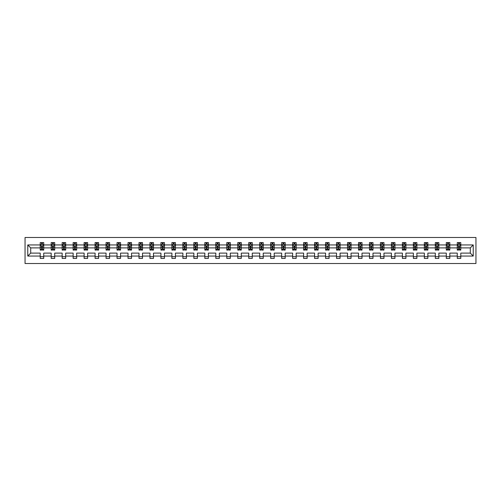 <?xml version="1.0" encoding="UTF-8"?>
<svg xmlns="http://www.w3.org/2000/svg" width="501" height="501" viewBox="0 0 501 501"><rect width="100%" height="100%" fill="white"/><g stroke="black" fill="none" stroke-linecap="round" stroke-linejoin="round"><path stroke-width="0.75" d="M25.05 263.513L475.95 263.513L475.95 237.487L25.05 237.487L25.05 263.513M460.788 256.061L460.788 253.105L470.289 253.105L473.238 256.061L460.788 256.061L460.788 258.416L457.269 258.416L457.269 256.061L449.81 256.061L449.81 258.416L446.297 258.416L446.297 256.061L438.838 256.061L438.838 258.416L435.319 258.416L435.319 256.061L427.86 256.061L427.86 258.416L424.347 258.416L424.347 256.061L416.888 256.061L416.888 258.416L413.369 258.416L413.369 256.061L405.91 256.061L405.91 258.416L402.397 258.416L402.397 256.061L394.938 256.061L394.938 258.416L391.419 258.416L391.419 256.061L383.96 256.061L383.96 258.416L380.447 258.416L380.447 256.061L372.988 256.061L372.988 258.416L369.469 258.416L369.469 256.061L362.01 256.061L362.01 258.416L358.491 258.416L358.491 256.061L351.038 256.061L351.038 258.416L347.519 258.416L347.519 256.061L340.06 256.061L340.06 258.416L336.54 258.416L336.54 256.061L329.088 256.061L329.088 258.416L325.569 258.416L325.569 256.061L318.11 256.061L318.11 258.416L314.59 258.416L314.59 256.061L307.138 256.061L307.138 258.416L303.619 258.416L303.619 256.061L296.16 256.061L296.16 258.416L292.64 258.416L292.64 256.061L285.182 256.061L285.182 258.416L281.668 258.416L281.668 256.061L274.21 256.061L274.21 258.416L270.69 258.416L270.69 256.061L263.232 256.061L263.232 258.416L259.718 258.416L259.718 256.061L252.26 256.061L252.26 258.416L248.74 258.416L248.74 256.061L241.282 256.061L241.282 258.416L237.768 258.416L237.768 256.061L230.31 256.061L230.31 258.416L226.79 258.416L226.79 256.061L219.332 256.061L219.332 258.416L215.818 258.416L215.818 256.061L208.36 256.061L208.36 258.416L204.84 258.416L204.84 256.061L197.381 256.061L197.381 258.416L193.862 258.416L193.862 256.061L186.41 256.061L186.41 258.416L182.89 258.416L182.89 256.061L175.431 256.061L175.431 258.416L171.912 258.416L171.912 256.061L164.46 256.061L164.46 258.416L160.94 258.416L160.94 256.061L153.481 256.061L153.481 258.416L149.962 258.416L149.962 256.061L142.509 256.061L142.509 258.416L138.99 258.416L138.99 256.061L131.531 256.061L131.531 258.416L128.012 258.416L128.012 256.061L120.553 256.061L120.553 258.416L117.04 258.416L117.04 256.061L109.581 256.061L109.581 258.416L106.062 258.416L106.062 256.061L98.603 256.061L98.603 258.416L95.09 258.416L95.09 256.061L87.631 256.061L87.631 258.416L84.112 258.416L84.112 256.061L76.653 256.061L76.653 258.416L73.14 258.416L73.14 256.061L65.681 256.061L65.681 258.416L62.162 258.416L62.162 256.061L54.703 256.061L54.703 258.416L51.19 258.416L51.19 256.061L43.731 256.061L43.731 258.416L40.212 258.416L40.212 256.061L27.762 256.061L27.762 244.939L40.212 244.939L40.212 242.584L43.731 242.584L43.731 244.939L51.19 244.939L51.19 242.584L54.703 242.584L54.703 244.939L62.162 244.939L62.162 242.584L65.681 242.584L65.681 244.939L73.14 244.939L73.14 242.584L76.653 242.584L76.653 244.939L84.112 244.939L84.112 242.584L87.631 242.584L87.631 244.939L95.09 244.939L95.09 242.584L98.603 242.584L98.603 244.939L106.062 244.939L106.062 242.584L109.581 242.584L109.581 244.939L117.04 244.939L117.04 242.584L120.553 242.584L120.553 244.939L128.012 244.939L128.012 242.584L131.531 242.584L131.531 244.939L138.99 244.939L138.99 242.584L142.509 242.584L142.509 244.939L149.962 244.939L149.962 242.584L153.481 242.584L153.481 244.939L160.94 244.939L160.94 242.584L164.46 242.584L164.46 244.939L171.912 244.939L171.912 242.584L175.431 242.584L175.431 244.939L182.89 244.939L182.89 242.584L186.41 242.584L186.41 244.939L193.862 244.939L193.862 242.584L197.381 242.584L197.381 244.939L204.84 244.939L204.84 242.584L208.36 242.584L208.36 244.939L215.818 244.939L215.818 242.584L219.332 242.584L219.332 244.939L226.79 244.939L226.79 242.584L230.31 242.584L230.31 244.939L237.768 244.939L237.768 242.584L241.282 242.584L241.282 244.939L248.74 244.939L248.74 242.584L252.26 242.584L252.26 244.939L259.718 244.939L259.718 242.584L263.232 242.584L263.232 244.939L270.69 244.939L270.69 242.584L274.21 242.584L274.21 244.939L281.668 244.939L281.668 242.584L285.182 242.584L285.182 244.939L292.64 244.939L292.64 242.584L296.16 242.584L296.16 244.939L303.619 244.939L303.619 242.584L307.138 242.584L307.138 244.939L314.59 244.939L314.59 242.584L318.11 242.584L318.11 244.939L325.569 244.939L325.569 242.584L329.088 242.584L329.088 244.939L336.54 244.939L336.54 242.584L340.06 242.584L340.06 244.939L347.519 244.939L347.519 242.584L351.038 242.584L351.038 244.939L358.491 244.939L358.491 242.584L362.01 242.584L362.01 244.939L369.469 244.939L369.469 242.584L372.988 242.584L372.988 244.939L380.447 244.939L380.447 242.584L383.96 242.584L383.96 244.939L391.419 244.939L391.419 242.584L394.938 242.584L394.938 244.939L402.397 244.939L402.397 242.584L405.91 242.584L405.91 244.939L413.369 244.939L413.369 242.584L416.888 242.584L416.888 244.939L424.347 244.939L424.347 242.584L427.86 242.584L427.86 244.939L435.319 244.939L435.319 242.584L438.838 242.584L438.838 244.939L446.297 244.939L446.297 242.584L449.81 242.584L449.81 244.939L457.269 244.939L457.269 242.584L460.788 242.584L460.788 244.939L473.238 244.939L473.238 256.061M457.269 244.939L457.269 247.895L449.81 247.895L449.81 244.939M449.81 256.061L449.81 253.105L457.269 253.105L457.269 256.061M446.297 244.939L446.297 247.895L438.838 247.895L438.838 244.939M438.838 256.061L438.838 253.105L446.297 253.105L446.297 256.061M435.319 244.939L435.319 247.895L427.86 247.895L427.86 244.939M427.86 256.061L427.86 253.105L435.319 253.105L435.319 256.061M424.347 244.939L424.347 247.895L416.888 247.895L416.888 244.939M416.888 256.061L416.888 253.105L424.347 253.105L424.347 256.061M413.369 244.939L413.369 247.895L405.91 247.895L405.91 244.939M405.91 256.061L405.91 253.105L413.369 253.105L413.369 256.061M402.397 244.939L402.397 247.895L394.938 247.895L394.938 244.939M394.938 256.061L394.938 253.105L402.397 253.105L402.397 256.061M391.419 244.939L391.419 247.895L383.96 247.895L383.96 244.939M383.96 256.061L383.96 253.105L391.419 253.105L391.419 256.061M380.447 244.939L380.447 247.895L372.988 247.895L372.988 244.939M372.988 256.061L372.988 253.105L380.447 253.105L380.447 256.061M369.469 244.939L369.469 247.895L362.01 247.895L362.01 244.939M362.01 256.061L362.01 253.105L369.469 253.105L369.469 256.061M358.491 244.939L358.491 247.895L351.038 247.895L351.038 244.939M351.038 256.061L351.038 253.105L358.491 253.105L358.491 256.061M347.519 244.939L347.519 247.895L340.06 247.895L340.06 244.939M340.06 256.061L340.06 253.105L347.519 253.105L347.519 256.061M336.54 244.939L336.54 247.895L329.088 247.895L329.088 244.939M329.088 256.061L329.088 253.105L336.54 253.105L336.54 256.061M325.569 244.939L325.569 247.895L318.11 247.895L318.11 244.939M318.11 256.061L318.11 253.105L325.569 253.105L325.569 256.061M314.59 244.939L314.59 247.895L307.138 247.895L307.138 244.939M307.138 256.061L307.138 253.105L314.59 253.105L314.59 256.061M303.619 244.939L303.619 247.895L296.16 247.895L296.16 244.939M296.16 256.061L296.16 253.105L303.619 253.105L303.619 256.061M292.64 244.939L292.64 247.895L285.182 247.895L285.182 244.939M285.182 256.061L285.182 253.105L292.64 253.105L292.64 256.061M281.668 244.939L281.668 247.895L274.21 247.895L274.21 244.939M274.21 256.061L274.21 253.105L281.668 253.105L281.668 256.061M270.69 244.939L270.69 247.895L263.232 247.895L263.232 244.939M263.232 256.061L263.232 253.105L270.69 253.105L270.69 256.061M259.718 244.939L259.718 247.895L252.26 247.895L252.26 244.939M252.26 256.061L252.26 253.105L259.718 253.105L259.718 256.061M248.74 244.939L248.74 247.895L241.282 247.895L241.282 244.939M241.282 256.061L241.282 253.105L248.74 253.105L248.74 256.061M237.768 244.939L237.768 247.895L230.31 247.895L230.31 244.939M230.31 256.061L230.31 253.105L237.768 253.105L237.768 256.061M226.79 244.939L226.79 247.895L219.332 247.895L219.332 244.939M219.332 256.061L219.332 253.105L226.79 253.105L226.79 256.061M215.818 244.939L215.818 247.895L208.36 247.895L208.36 244.939M208.36 256.061L208.36 253.105L215.818 253.105L215.818 256.061M204.84 244.939L204.84 247.895L197.381 247.895L197.381 244.939M197.381 256.061L197.381 253.105L204.84 253.105L204.84 256.061M193.862 244.939L193.862 247.895L186.41 247.895L186.41 244.939M186.41 256.061L186.41 253.105L193.862 253.105L193.862 256.061M182.89 244.939L182.89 247.895L175.431 247.895L175.431 244.939M175.431 256.061L175.431 253.105L182.89 253.105L182.89 256.061M171.912 244.939L171.912 247.895L164.46 247.895L164.46 244.939M164.46 256.061L164.46 253.105L171.912 253.105L171.912 256.061M160.94 244.939L160.94 247.895L153.481 247.895L153.481 244.939M153.481 256.061L153.481 253.105L160.94 253.105L160.94 256.061M149.962 244.939L149.962 247.895L142.509 247.895L142.509 244.939M142.509 256.061L142.509 253.105L149.962 253.105L149.962 256.061M138.99 244.939L138.99 247.895L131.531 247.895L131.531 244.939M131.531 256.061L131.531 253.105L138.99 253.105L138.99 256.061M128.012 244.939L128.012 247.895L120.553 247.895L120.553 244.939M120.553 256.061L120.553 253.105L128.012 253.105L128.012 256.061M117.04 244.939L117.04 247.895L109.581 247.895L109.581 244.939M109.581 256.061L109.581 253.105L117.04 253.105L117.04 256.061M106.062 244.939L106.062 247.895L98.603 247.895L98.603 244.939M98.603 256.061L98.603 253.105L106.062 253.105L106.062 256.061M95.09 244.939L95.09 247.895L87.631 247.895L87.631 244.939M87.631 256.061L87.631 253.105L95.09 253.105L95.09 256.061M84.112 244.939L84.112 247.895L76.653 247.895L76.653 244.939M76.653 256.061L76.653 253.105L84.112 253.105L84.112 256.061M73.14 244.939L73.14 247.895L65.681 247.895L65.681 244.939M65.681 256.061L65.681 253.105L73.14 253.105L73.14 256.061M62.162 244.939L62.162 247.895L54.703 247.895L54.703 244.939M54.703 256.061L54.703 253.105L62.162 253.105L62.162 256.061M51.19 244.939L51.19 247.895L43.731 247.895L43.731 244.939M43.731 256.061L43.731 253.105L51.19 253.105L51.19 256.061M40.212 244.939L40.212 247.895L30.711 247.895L30.711 253.105L40.212 253.105L40.212 256.061M27.762 244.939L30.711 247.895M470.289 253.105L470.289 247.895L460.788 247.895L460.788 244.939M458.609 244.344L459.455 244.344M447.631 244.344L448.476 244.344M436.659 244.344L437.505 244.344M425.681 244.344L426.526 244.344M414.709 244.344L415.548 244.344M403.731 244.344L404.576 244.344M392.759 244.344L393.598 244.344M381.781 244.344L382.626 244.344M370.803 244.344L371.648 244.344M359.831 244.344L360.676 244.344M348.853 244.344L349.698 244.344M337.881 244.344L338.726 244.344M326.902 244.344L327.748 244.344M315.931 244.344L316.776 244.344M304.952 244.344L305.798 244.344M293.981 244.344L294.826 244.344M283.002 244.344L283.848 244.344M272.03 244.344L272.87 244.344M261.052 244.344L261.898 244.344M250.08 244.344L250.92 244.344M239.102 244.344L239.948 244.344M228.13 244.344L228.97 244.344M217.152 244.344L217.998 244.344M206.174 244.344L207.019 244.344M195.202 244.344L196.048 244.344M184.224 244.344L185.069 244.344M173.252 244.344L174.097 244.344M162.274 244.344L163.119 244.344M151.302 244.344L152.147 244.344M140.324 244.344L141.169 244.344M129.352 244.344L130.197 244.344M118.374 244.344L119.219 244.344M107.402 244.344L108.241 244.344M96.424 244.344L97.269 244.344M85.452 244.344L86.291 244.344M74.474 244.344L75.319 244.344M63.495 244.344L64.341 244.344M52.524 244.344L53.369 244.344M41.545 244.344L42.391 244.344M40.212 256.656L43.731 256.656M51.19 256.656L54.703 256.656M62.162 256.656L65.681 256.656M73.14 256.656L76.653 256.656M84.112 256.656L87.631 256.656M95.09 256.656L98.603 256.656M106.062 256.656L109.581 256.656M117.04 256.656L120.553 256.656M128.012 256.656L131.531 256.656M138.99 256.656L142.509 256.656M149.962 256.656L153.481 256.656M160.94 256.656L164.46 256.656M171.912 256.656L175.431 256.656M182.89 256.656L186.41 256.656M193.862 256.656L197.381 256.656M204.84 256.656L208.36 256.656M215.818 256.656L219.332 256.656M226.79 256.656L230.31 256.656M237.768 256.656L241.282 256.656M248.74 256.656L252.26 256.656M259.718 256.656L263.232 256.656M270.69 256.656L274.21 256.656M281.668 256.656L285.182 256.656M292.64 256.656L296.16 256.656M303.619 256.656L307.138 256.656M314.59 256.656L318.11 256.656M325.569 256.656L329.088 256.656M336.54 256.656L340.06 256.656M347.519 256.656L351.038 256.656M358.491 256.656L362.01 256.656M369.469 256.656L372.988 256.656M380.447 256.656L383.96 256.656M391.419 256.656L394.938 256.656M402.397 256.656L405.91 256.656M413.369 256.656L416.888 256.656M424.347 256.656L427.86 256.656M435.319 256.656L438.838 256.656M446.297 256.656L449.81 256.656M457.269 256.656L460.788 256.656M30.711 253.105L27.762 256.061M473.238 244.939L470.289 247.895M42.391 243.499L41.545 243.499M40.875 244.463L40.212 244.463L40.212 242.584L41.545 242.584L41.545 244.382M40.212 249.197L40.212 250.08L41.545 250.08L41.545 249.197L40.212 249.197L40.212 247.895M43.731 247.895L43.731 250.08L42.391 250.08L42.391 246.317L41.545 246.317L41.545 249.197M43.067 244.463L43.731 244.463L43.731 242.584L42.391 242.584L42.391 244.382M43.731 245.784L43.023 244.382L40.913 244.382L40.212 245.784M53.369 243.499L52.524 243.499M51.847 244.463L51.19 244.463L51.19 242.584L52.524 242.584L52.524 244.382M51.19 249.197L51.19 250.08L52.524 250.08L52.524 249.197L51.19 249.197L51.19 247.895M54.703 247.895L54.703 250.08L53.369 250.08L53.369 246.317L52.524 246.317L52.524 249.197M54.045 244.463L54.703 244.463L54.703 242.584L53.369 242.584L53.369 244.382M54.703 245.784L54.002 244.382L51.891 244.382L51.19 245.784M64.341 243.499L63.495 243.499M62.825 244.463L62.162 244.463L62.162 242.584L63.495 242.584L63.495 244.382M62.162 249.197L62.162 250.08L63.495 250.08L63.495 249.197L62.162 249.197L62.162 247.895M65.681 247.895L65.681 250.08L64.341 250.08L64.341 246.317L63.495 246.317L63.495 249.197M65.017 244.463L65.681 244.463L65.681 242.584L64.341 242.584L64.341 244.382M65.681 245.784L64.973 244.382L62.863 244.382L62.162 245.784M75.319 243.499L74.474 243.499M73.797 244.463L73.14 244.463L73.14 242.584L74.474 242.584L74.474 244.382M73.14 249.197L73.14 250.08L74.474 250.08L74.474 249.197L73.14 249.197L73.14 247.895M76.653 247.895L76.653 250.08L75.319 250.08L75.319 246.317L74.474 246.317L74.474 249.197M75.995 244.463L76.653 244.463L76.653 242.584L75.319 242.584L75.319 244.382M76.653 245.784L75.952 244.382L73.841 244.382L73.14 245.784M86.291 243.499L85.452 243.499M84.775 244.463L84.112 244.463L84.112 242.584L85.452 242.584L85.452 244.382M84.112 249.197L84.112 250.08L85.452 250.08L85.452 249.197L84.112 249.197L84.112 247.895M87.631 247.895L87.631 250.08L86.291 250.08L86.291 246.317L85.452 246.317L85.452 249.197M86.967 244.463L87.631 244.463L87.631 242.584L86.291 242.584L86.291 244.382M87.631 245.784L86.924 244.382L84.813 244.382L84.112 245.784M97.269 243.499L96.424 243.499M95.747 244.463L95.09 244.463L95.09 242.584L96.424 242.584L96.424 244.382M95.09 249.197L95.09 250.08L96.424 250.08L96.424 249.197L95.09 249.197L95.09 247.895M98.603 247.895L98.603 250.08L97.269 250.08L97.269 246.317L96.424 246.317L96.424 249.197M97.945 244.463L98.603 244.463L98.603 242.584L97.269 242.584L97.269 244.382M98.603 245.784L97.902 244.382L95.791 244.382L95.09 245.784M108.241 243.499L107.402 243.499M106.726 244.463L106.062 244.463L106.062 242.584L107.402 242.584L107.402 244.382M106.062 249.197L106.062 250.08L107.402 250.08L107.402 249.197L106.062 249.197L106.062 247.895M109.581 247.895L109.581 250.08L108.241 250.08L108.241 246.317L107.402 246.317L107.402 249.197M108.917 244.463L109.581 244.463L109.581 242.584L108.241 242.584L108.241 244.382M109.581 245.784L108.88 244.382L106.769 244.382L106.062 245.784M119.219 243.499L118.374 243.499M117.697 244.463L117.04 244.463L117.04 242.584L118.374 242.584L118.374 244.382M117.04 249.197L117.04 250.08L118.374 250.08L118.374 249.197L117.04 249.197L117.04 247.895M120.553 247.895L120.553 250.08L119.219 250.08L119.219 246.317L118.374 246.317L118.374 249.197M119.896 244.463L120.553 244.463L120.553 242.584L119.219 242.584L119.219 244.382M120.553 245.784L119.852 244.382L117.741 244.382L117.04 245.784M130.197 243.499L129.352 243.499M128.676 244.463L128.012 244.463L128.012 242.584L129.352 242.584L129.352 244.382M128.012 249.197L128.012 250.08L129.352 250.08L129.352 249.197L128.012 249.197L128.012 247.895M131.531 247.895L131.531 250.08L130.197 250.08L130.197 246.317L129.352 246.317L129.352 249.197M130.867 244.463L131.531 244.463L131.531 242.584L130.197 242.584L130.197 244.382M131.531 245.784L130.83 244.382L128.719 244.382L128.012 245.784M141.169 243.499L140.324 243.499M139.647 244.463L138.99 244.463L138.99 242.584L140.324 242.584L140.324 244.382M138.99 249.197L138.99 250.08L140.324 250.08L140.324 249.197L138.99 249.197L138.99 247.895M142.509 247.895L142.509 250.08L141.169 250.08L141.169 246.317L140.324 246.317L140.324 249.197M141.846 244.463L142.509 244.463L142.509 242.584L141.169 242.584L141.169 244.382M142.509 245.784L141.802 244.382L139.691 244.382L138.99 245.784M152.147 243.499L151.302 243.499M150.626 244.463L149.962 244.463L149.962 242.584L151.302 242.584L151.302 244.382M149.962 249.197L149.962 250.08L151.302 250.08L151.302 249.197L149.962 249.197L149.962 247.895M153.481 247.895L153.481 250.08L152.147 250.08L152.147 246.317L151.302 246.317L151.302 249.197M152.818 244.463L153.481 244.463L153.481 242.584L152.147 242.584L152.147 244.382M153.481 245.784L152.78 244.382L150.669 244.382L149.962 245.784M163.119 243.499L162.274 243.499M161.598 244.463L160.94 244.463L160.94 242.584L162.274 242.584L162.274 244.382M160.94 249.197L160.94 250.08L162.274 250.08L162.274 249.197L160.94 249.197L160.94 247.895M164.46 247.895L164.46 250.08L163.119 250.08L163.119 246.317L162.274 246.317L162.274 249.197M163.796 244.463L164.46 244.463L164.46 242.584L163.119 242.584L163.119 244.382M164.46 245.784L163.752 244.382L161.641 244.382L160.94 245.784M174.097 243.499L173.252 243.499M172.576 244.463L171.912 244.463L171.912 242.584L173.252 242.584L173.252 244.382M171.912 249.197L171.912 250.08L173.252 250.08L173.252 249.197L171.912 249.197L171.912 247.895M175.431 247.895L175.431 250.08L174.097 250.08L174.097 246.317L173.252 246.317L173.252 249.197M174.774 244.463L175.431 244.463L175.431 242.584L174.097 242.584L174.097 244.382M175.431 245.784L174.73 244.382L172.62 244.382L171.912 245.784M185.069 243.499L184.224 243.499M183.554 244.463L182.89 244.463L182.89 242.584L184.224 242.584L184.224 244.382M182.89 249.197L182.89 250.08L184.224 250.08L184.224 249.197L182.89 249.197L182.89 247.895M186.41 247.895L186.41 250.08L185.069 250.08L185.069 246.317L184.224 246.317L184.224 249.197M185.746 244.463L186.41 244.463L186.41 242.584L185.069 242.584L185.069 244.382M186.41 245.784L185.702 244.382L183.591 244.382L182.89 245.784M196.048 243.499L195.202 243.499M194.526 244.463L193.862 244.463L193.862 242.584L195.202 242.584L195.202 244.382M193.862 249.197L193.862 250.08L195.202 250.08L195.202 249.197L193.862 249.197L193.862 247.895M197.381 247.895L197.381 250.08L196.048 250.08L196.048 246.317L195.202 246.317L195.202 249.197M196.724 244.463L197.381 244.463L197.381 242.584L196.048 242.584L196.048 244.382M197.381 245.784L196.68 244.382L194.57 244.382L193.862 245.784M207.019 243.499L206.174 243.499M205.504 244.463L204.84 244.463L204.84 242.584L206.174 242.584L206.174 244.382M204.84 249.197L204.84 250.08L206.174 250.08L206.174 249.197L204.84 249.197L204.84 247.895M208.36 247.895L208.36 250.08L207.019 250.08L207.019 246.317L206.174 246.317L206.174 249.197M207.696 244.463L208.36 244.463L208.36 242.584L207.019 242.584L207.019 244.382M208.36 245.784L207.652 244.382L205.542 244.382L204.84 245.784M217.998 243.499L217.152 243.499M216.476 244.463L215.818 244.463L215.818 242.584L217.152 242.584L217.152 244.382M215.818 249.197L215.818 250.08L217.152 250.08L217.152 249.197L215.818 249.197L215.818 247.895M219.332 247.895L219.332 250.08L217.998 250.08L217.998 246.317L217.152 246.317L217.152 249.197M218.674 244.463L219.332 244.463L219.332 242.584L217.998 242.584L217.998 244.382M219.332 245.784L218.63 244.382L216.52 244.382L215.818 245.784M228.97 243.499L228.13 243.499M227.454 244.463L226.79 244.463L226.79 242.584L228.13 242.584L228.13 244.382M226.79 249.197L226.79 250.08L228.13 250.08L228.13 249.197L226.79 249.197L226.79 247.895M230.31 247.895L230.31 250.08L228.97 250.08L228.97 246.317L228.13 246.317L228.13 249.197M229.646 244.463L230.31 244.463L230.31 242.584L228.97 242.584L228.97 244.382M230.31 245.784L229.602 244.382L227.492 244.382L226.79 245.784M239.948 243.499L239.102 243.499M238.426 244.463L237.768 244.463L237.768 242.584L239.102 242.584L239.102 244.382M237.768 249.197L237.768 250.08L239.102 250.08L239.102 249.197L237.768 249.197L237.768 247.895M241.282 247.895L241.282 250.08L239.948 250.08L239.948 246.317L239.102 246.317L239.102 249.197M240.624 244.463L241.282 244.463L241.282 242.584L239.948 242.584L239.948 244.382M241.282 245.784L240.58 244.382L238.47 244.382L237.768 245.784M250.92 243.499L250.08 243.499M249.404 244.463L248.74 244.463L248.74 242.584L250.08 242.584L250.08 244.382M248.74 249.197L248.74 250.08L250.08 250.08L250.08 249.197L248.74 249.197L248.74 247.895M252.26 247.895L252.26 250.08L250.92 250.08L250.92 246.317L250.08 246.317L250.08 249.197M251.596 244.463L252.26 244.463L252.26 242.584L250.92 242.584L250.92 244.382M252.26 245.784L251.558 244.382L249.442 244.382L248.74 245.784M261.898 243.499L261.052 243.499M260.376 244.463L259.718 244.463L259.718 242.584L261.052 242.584L261.052 244.382M259.718 249.197L259.718 250.08L261.052 250.08L261.052 249.197L259.718 249.197L259.718 247.895M263.232 247.895L263.232 250.08L261.898 250.08L261.898 246.317L261.052 246.317L261.052 249.197M262.574 244.463L263.232 244.463L263.232 242.584L261.898 242.584L261.898 244.382M263.232 245.784L262.53 244.382L260.42 244.382L259.718 245.784M272.87 243.499L272.03 243.499M271.354 244.463L270.69 244.463L270.69 242.584L272.03 242.584L272.03 244.382M270.69 249.197L270.69 250.08L272.03 250.08L272.03 249.197L270.69 249.197L270.69 247.895M274.21 247.895L274.21 250.08L272.87 250.08L272.87 246.317L272.03 246.317L272.03 249.197M273.546 244.463L274.21 244.463L274.21 242.584L272.87 242.584L272.87 244.382M274.21 245.784L273.508 244.382L271.398 244.382L270.69 245.784M283.848 243.499L283.002 243.499M282.326 244.463L281.668 244.463L281.668 242.584L283.002 242.584L283.002 244.382M281.668 249.197L281.668 250.08L283.002 250.08L283.002 249.197L281.668 249.197L281.668 247.895M285.182 247.895L285.182 250.08L283.848 250.08L283.848 246.317L283.002 246.317L283.002 249.197M284.524 244.463L285.182 244.463L285.182 242.584L283.848 242.584L283.848 244.382M285.182 245.784L284.48 244.382L282.37 244.382L281.668 245.784M294.826 243.499L293.981 243.499M293.304 244.463L292.64 244.463L292.64 242.584L293.981 242.584L293.981 244.382M292.64 249.197L292.64 250.08L293.981 250.08L293.981 249.197L292.64 249.197L292.64 247.895M296.16 247.895L296.16 250.08L294.826 250.08L294.826 246.317L293.981 246.317L293.981 249.197M295.496 244.463L296.16 244.463L296.16 242.584L294.826 242.584L294.826 244.382M296.16 245.784L295.458 244.382L293.348 244.382L292.64 245.784M305.798 243.499L304.952 243.499M304.276 244.463L303.619 244.463L303.619 242.584L304.952 242.584L304.952 244.382M303.619 249.197L303.619 250.08L304.952 250.08L304.952 249.197L303.619 249.197L303.619 247.895M307.138 247.895L307.138 250.08L305.798 250.08L305.798 246.317L304.952 246.317L304.952 249.197M306.474 244.463L307.138 244.463L307.138 242.584L305.798 242.584L305.798 244.382M307.138 245.784L306.43 244.382L304.32 244.382L303.619 245.784M316.776 243.499L315.931 243.499M315.254 244.463L314.59 244.463L314.59 242.584L315.931 242.584L315.931 244.382M314.59 249.197L314.59 250.08L315.931 250.08L315.931 249.197L314.59 249.197L314.59 247.895M318.11 247.895L318.11 250.08L316.776 250.08L316.776 246.317L315.931 246.317L315.931 249.197M317.446 244.463L318.11 244.463L318.11 242.584L316.776 242.584L316.776 244.382M318.11 245.784L317.409 244.382L315.298 244.382L314.59 245.784M327.748 243.499L326.902 243.499M326.226 244.463L325.569 244.463L325.569 242.584L326.902 242.584L326.902 244.382M325.569 249.197L325.569 250.08L326.902 250.08L326.902 249.197L325.569 249.197L325.569 247.895M329.088 247.895L329.088 250.08L327.748 250.08L327.748 246.317L326.902 246.317L326.902 249.197M328.424 244.463L329.088 244.463L329.088 242.584L327.748 242.584L327.748 244.382M329.088 245.784L328.38 244.382L326.27 244.382L325.569 245.784M338.726 243.499L337.881 243.499M337.204 244.463L336.54 244.463L336.54 242.584L337.881 242.584L337.881 244.382M336.54 249.197L336.54 250.08L337.881 250.08L337.881 249.197L336.54 249.197L336.54 247.895M340.06 247.895L340.06 250.08L338.726 250.08L338.726 246.317L337.881 246.317L337.881 249.197M339.402 244.463L340.06 244.463L340.06 242.584L338.726 242.584L338.726 244.382M340.06 245.784L339.359 244.382L337.248 244.382L336.54 245.784M349.698 243.499L348.853 243.499M348.182 244.463L347.519 244.463L347.519 242.584L348.853 242.584L348.853 244.382M347.519 249.197L347.519 250.08L348.853 250.08L348.853 249.197L347.519 249.197L347.519 247.895M351.038 247.895L351.038 250.08L349.698 250.08L349.698 246.317L348.853 246.317L348.853 249.197M350.374 244.463L351.038 244.463L351.038 242.584L349.698 242.584L349.698 244.382M351.038 245.784L350.331 244.382L348.22 244.382L347.519 245.784M360.676 243.499L359.831 243.499M359.154 244.463L358.491 244.463L358.491 242.584L359.831 242.584L359.831 244.382M358.491 249.197L358.491 250.08L359.831 250.08L359.831 249.197L358.491 249.197L358.491 247.895M362.01 247.895L362.01 250.08L360.676 250.08L360.676 246.317L359.831 246.317L359.831 249.197M361.353 244.463L362.01 244.463L362.01 242.584L360.676 242.584L360.676 244.382M362.01 245.784L361.309 244.382L359.198 244.382L358.491 245.784M371.648 243.499L370.803 243.499M370.133 244.463L369.469 244.463L369.469 242.584L370.803 242.584L370.803 244.382M369.469 249.197L369.469 250.08L370.803 250.08L370.803 249.197L369.469 249.197L369.469 247.895M372.988 247.895L372.988 250.08L371.648 250.08L371.648 246.317L370.803 246.317L370.803 249.197M372.324 244.463L372.988 244.463L372.988 242.584L371.648 242.584L371.648 244.382M372.988 245.784L372.281 244.382L370.17 244.382L369.469 245.784M382.626 243.499L381.781 243.499M381.104 244.463L380.447 244.463L380.447 242.584L381.781 242.584L381.781 244.382M380.447 249.197L380.447 250.08L381.781 250.08L381.781 249.197L380.447 249.197L380.447 247.895M383.96 247.895L383.96 250.08L382.626 250.08L382.626 246.317L381.781 246.317L381.781 249.197M383.303 244.463L383.96 244.463L383.96 242.584L382.626 242.584L382.626 244.382M383.96 245.784L383.259 244.382L381.148 244.382L380.447 245.784M393.598 243.499L392.759 243.499M392.083 244.463L391.419 244.463L391.419 242.584L392.759 242.584L392.759 244.382M391.419 249.197L391.419 250.08L392.759 250.08L392.759 249.197L391.419 249.197L391.419 247.895M394.938 247.895L394.938 250.08L393.598 250.08L393.598 246.317L392.759 246.317L392.759 249.197M394.274 244.463L394.938 244.463L394.938 242.584L393.598 242.584L393.598 244.382M394.938 245.784L394.231 244.382L392.12 244.382L391.419 245.784M404.576 243.499L403.731 243.499M403.055 244.463L402.397 244.463L402.397 242.584L403.731 242.584L403.731 244.382M402.397 249.197L402.397 250.08L403.731 250.08L403.731 249.197L402.397 249.197L402.397 247.895M405.91 247.895L405.91 250.08L404.576 250.08L404.576 246.317L403.731 246.317L403.731 249.197M405.253 244.463L405.91 244.463L405.91 242.584L404.576 242.584L404.576 244.382M405.91 245.784L405.209 244.382L403.098 244.382L402.397 245.784M415.548 243.499L414.709 243.499M414.033 244.463L413.369 244.463L413.369 242.584L414.709 242.584L414.709 244.382M413.369 249.197L413.369 250.08L414.709 250.08L414.709 249.197L413.369 249.197L413.369 247.895M416.888 247.895L416.888 250.08L415.548 250.08L415.548 246.317L414.709 246.317L414.709 249.197M416.225 244.463L416.888 244.463L416.888 242.584L415.548 242.584L415.548 244.382M416.888 245.784L416.187 244.382L414.077 244.382L413.369 245.784M426.526 243.499L425.681 243.499M425.005 244.463L424.347 244.463L424.347 242.584L425.681 242.584L425.681 244.382M424.347 249.197L424.347 250.08L425.681 250.08L425.681 249.197L424.347 249.197L424.347 247.895M427.86 247.895L427.86 250.08L426.526 250.08L426.526 246.317L425.681 246.317L425.681 249.197M427.203 244.463L427.86 244.463L427.86 242.584L426.526 242.584L426.526 244.382M427.86 245.784L427.159 244.382L425.048 244.382L424.347 245.784M437.505 243.499L436.659 243.499M435.983 244.463L435.319 244.463L435.319 242.584L436.659 242.584L436.659 244.382M435.319 249.197L435.319 250.08L436.659 250.08L436.659 249.197L435.319 249.197L435.319 247.895M438.838 247.895L438.838 250.08L437.505 250.08L437.505 246.317L436.659 246.317L436.659 249.197M438.175 244.463L438.838 244.463L438.838 242.584L437.505 242.584L437.505 244.382M438.838 245.784L438.137 244.382L436.027 244.382L435.319 245.784M448.476 243.499L447.631 243.499M446.955 244.463L446.297 244.463L446.297 242.584L447.631 242.584L447.631 244.382M446.297 249.197L446.297 250.08L447.631 250.08L447.631 249.197L446.297 249.197L446.297 247.895M449.81 247.895L449.81 250.08L448.476 250.08L448.476 246.317L447.631 246.317L447.631 249.197M449.153 244.463L449.81 244.463L449.81 242.584L448.476 242.584L448.476 244.382M449.81 245.784L449.109 244.382L446.998 244.382L446.297 245.784M459.455 243.499L458.609 243.499M457.933 244.463L457.269 244.463L457.269 242.584L458.609 242.584L458.609 244.382M457.269 249.197L457.269 250.08L458.609 250.08L458.609 249.197L457.269 249.197L457.269 247.895M460.788 247.895L460.788 250.08L459.455 250.08L459.455 246.317L458.609 246.317L458.609 249.197M460.125 244.463L460.788 244.463L460.788 242.584L459.455 242.584L459.455 244.382M460.788 245.784L460.087 244.382L457.977 244.382L457.269 245.784M43.712 245.753L40.23 245.753M43.731 249.197L42.391 249.197M41.545 247.312L40.212 247.312M43.731 247.312L42.391 247.312M42.391 243.949L41.545 243.949M54.684 245.753L51.202 245.753M54.703 249.197L53.369 249.197M52.524 247.312L51.19 247.312M54.703 247.312L53.369 247.312M53.369 243.949L52.524 243.949M65.662 245.753L62.18 245.753M65.681 249.197L64.341 249.197M63.495 247.312L62.162 247.312M65.681 247.312L64.341 247.312M64.341 243.949L63.495 243.949M76.634 245.753L73.152 245.753M76.653 249.197L75.319 249.197M74.474 247.312L73.14 247.312M76.653 247.312L75.319 247.312M75.319 243.949L74.474 243.949M87.612 245.753L84.13 245.753M87.631 249.197L86.291 249.197M85.452 247.312L84.112 247.312M87.631 247.312L86.291 247.312M86.291 243.949L85.452 243.949M98.591 245.753L95.102 245.753M98.603 249.197L97.269 249.197M96.424 247.312L95.09 247.312M98.603 247.312L97.269 247.312M97.269 243.949L96.424 243.949M109.562 245.753L106.08 245.753M109.581 249.197L108.241 249.197M107.402 247.312L106.062 247.312M109.581 247.312L108.241 247.312M108.241 243.949L107.402 243.949M120.541 245.753L117.059 245.753M120.553 249.197L119.219 249.197M118.374 247.312L117.04 247.312M120.553 247.312L119.219 247.312M119.219 243.949L118.374 243.949M131.512 245.753L128.031 245.753M131.531 249.197L130.197 249.197M129.352 247.312L128.012 247.312M131.531 247.312L130.197 247.312M130.197 243.949L129.352 243.949M142.491 245.753L139.009 245.753M142.509 249.197L141.169 249.197M140.324 247.312L138.99 247.312M142.509 247.312L141.169 247.312M141.169 243.949L140.324 243.949M153.463 245.753L149.981 245.753M153.481 249.197L152.147 249.197M151.302 247.312L149.962 247.312M153.481 247.312L152.147 247.312M152.147 243.949L151.302 243.949M164.441 245.753L160.959 245.753M164.46 249.197L163.119 249.197M162.274 247.312L160.94 247.312M164.46 247.312L163.119 247.312M163.119 243.949L162.274 243.949M175.413 245.753L171.931 245.753M175.431 249.197L174.097 249.197M173.252 247.312L171.912 247.312M175.431 247.312L174.097 247.312M174.097 243.949L173.252 243.949M186.391 245.753L182.909 245.753M186.41 249.197L185.069 249.197M184.224 247.312L182.89 247.312M186.41 247.312L185.069 247.312M185.069 243.949L184.224 243.949M197.363 245.753L193.881 245.753M197.381 249.197L196.048 249.197M195.202 247.312L193.862 247.312M197.381 247.312L196.048 247.312M196.048 243.949L195.202 243.949M208.341 245.753L204.859 245.753M208.36 249.197L207.019 249.197M206.174 247.312L204.84 247.312M208.36 247.312L207.019 247.312M207.019 243.949L206.174 243.949M219.313 245.753L215.831 245.753M219.332 249.197L217.998 249.197M217.152 247.312L215.818 247.312M219.332 247.312L217.998 247.312M217.998 243.949L217.152 243.949M230.291 245.753L226.809 245.753M230.31 249.197L228.97 249.197M228.13 247.312L226.79 247.312M230.31 247.312L228.97 247.312M228.97 243.949L228.13 243.949M241.269 245.753L237.781 245.753M241.282 249.197L239.948 249.197M239.102 247.312L237.768 247.312M241.282 247.312L239.948 247.312M239.948 243.949L239.102 243.949M252.241 245.753L248.759 245.753M252.26 249.197L250.92 249.197M250.08 247.312L248.74 247.312M252.26 247.312L250.92 247.312M250.92 243.949L250.08 243.949M263.219 245.753L259.731 245.753M263.232 249.197L261.898 249.197M261.052 247.312L259.718 247.312M263.232 247.312L261.898 247.312M261.898 243.949L261.052 243.949M274.191 245.753L270.709 245.753M274.21 249.197L272.87 249.197M272.03 247.312L270.69 247.312M274.21 247.312L272.87 247.312M272.87 243.949L272.03 243.949M285.169 245.753L281.687 245.753M285.182 249.197L283.848 249.197M283.002 247.312L281.668 247.312M285.182 247.312L283.848 247.312M283.848 243.949L283.002 243.949M296.141 245.753L292.659 245.753M296.16 249.197L294.826 249.197M293.981 247.312L292.64 247.312M296.16 247.312L294.826 247.312M294.826 243.949L293.981 243.949M307.119 245.753L303.637 245.753M307.138 249.197L305.798 249.197M304.952 247.312L303.619 247.312M307.138 247.312L305.798 247.312M305.798 243.949L304.952 243.949M318.091 245.753L314.609 245.753M318.11 249.197L316.776 249.197M315.931 247.312L314.59 247.312M318.11 247.312L316.776 247.312M316.776 243.949L315.931 243.949M329.069 245.753L325.587 245.753M329.088 249.197L327.748 249.197M326.902 247.312L325.569 247.312M329.088 247.312L327.748 247.312M327.748 243.949L326.902 243.949M340.041 245.753L336.559 245.753M340.06 249.197L338.726 249.197M337.881 247.312L336.54 247.312M340.06 247.312L338.726 247.312M338.726 243.949L337.881 243.949M351.019 245.753L347.537 245.753M351.038 249.197L349.698 249.197M348.853 247.312L347.519 247.312M351.038 247.312L349.698 247.312M349.698 243.949L348.853 243.949M361.991 245.753L358.509 245.753M362.01 249.197L360.676 249.197M359.831 247.312L358.491 247.312M362.01 247.312L360.676 247.312M360.676 243.949L359.831 243.949M372.969 245.753L369.488 245.753M372.988 249.197L371.648 249.197M370.803 247.312L369.469 247.312M372.988 247.312L371.648 247.312M371.648 243.949L370.803 243.949M383.941 245.753L380.459 245.753M383.96 249.197L382.626 249.197M381.781 247.312L380.447 247.312M383.96 247.312L382.626 247.312M382.626 243.949L381.781 243.949M394.92 245.753L391.438 245.753M394.938 249.197L393.598 249.197M392.759 247.312L391.419 247.312M394.938 247.312L393.598 247.312M393.598 243.949L392.759 243.949M405.898 245.753L402.409 245.753M405.91 249.197L404.576 249.197M403.731 247.312L402.397 247.312M405.91 247.312L404.576 247.312M404.576 243.949L403.731 243.949M416.87 245.753L413.388 245.753M416.888 249.197L415.548 249.197M414.709 247.312L413.369 247.312M416.888 247.312L415.548 247.312M415.548 243.949L414.709 243.949M427.848 245.753L424.366 245.753M427.86 249.197L426.526 249.197M425.681 247.312L424.347 247.312M427.86 247.312L426.526 247.312M426.526 243.949L425.681 243.949M438.82 245.753L435.338 245.753M438.838 249.197L437.505 249.197M436.659 247.312L435.319 247.312M438.838 247.312L437.505 247.312M437.505 243.949L436.659 243.949M449.798 245.753L446.316 245.753M449.81 249.197L448.476 249.197M447.631 247.312L446.297 247.312M449.81 247.312L448.476 247.312M448.476 243.949L447.631 243.949M460.77 245.753L457.288 245.753M460.788 249.197L459.455 249.197M458.609 247.312L457.269 247.312M460.788 247.312L459.455 247.312M459.455 243.949L458.609 243.949"/></g></svg>
